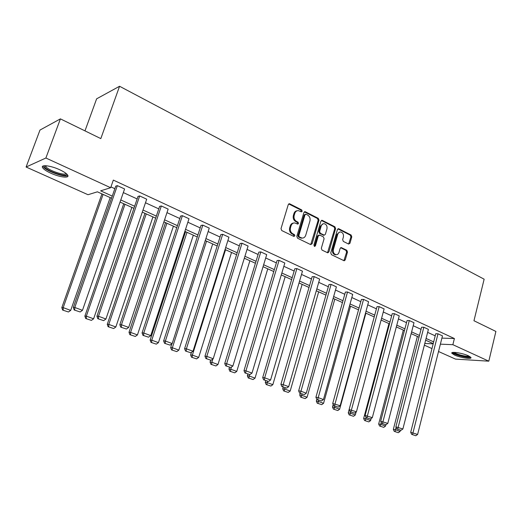 <?xml version="1.0" encoding="UTF-8"?>
<svg xmlns="http://www.w3.org/2000/svg" width="522" height="522" viewBox="0 0 522 522"><rect width="100%" height="100%" fill="white"/><g stroke="black" fill="none" stroke-linecap="round" stroke-linejoin="round"><path stroke-width="0.78" d="M302.205 211.227L301.703 209.916L289.795 203.861L288.268 204.611L281.006 228.649L281.743 230.548L293.808 236.407L294.878 235.853L294.369 234.541L292.816 233.784C290.708 232.46 289.925 230.45 290.486 227.749L291.08 225.752C291.765 223.827 292.992 222.887 294.76 222.933L297.755 224.114L298.551 223.501L298.049 222.189L296.509 221.419C294.408 220.082 293.638 218.072 294.186 215.384L294.786 213.4C295.452 211.514 296.646 210.588 298.369 210.62L301.429 211.834L302.205 211.227M301.155 211.756L300.874 210.059L288.738 203.926M293.788 236.394L293.54 234.646L291.994 233.895L292.816 233.784M297.488 224.036L297.22 222.313L295.68 221.55L296.509 221.419M454.44 354.999L451.837 353.244C450.493 351.208 462.636 353.048 468.397 355.789L470.929 357.511C472.162 359.547 460.13 357.687 454.44 354.999M50.895 173.226C46.536 171.223 43.789 169.389 42.647 167.725C40.246 164.332 50.627 165.494 59.612 169.702C63.925 171.712 66.62 173.519 67.684 175.131C69.968 178.524 59.73 177.317 50.895 173.226M348.565 244.042L349.962 243.278L351.782 236.831L351.117 235.037L338.856 228.806L337.44 229.556L330.752 252.857L331.444 254.671L344.155 260.785L345.257 259.91L347.482 252.061L346.81 250.26L341.231 247.565L340.135 248.433L339.026 252.341C338.471 253.96 337.486 254.736 336.057 254.684C333.858 254.012 332.964 252.309 333.388 249.581L337.78 234.261C338.308 232.695 339.267 231.931 340.651 231.964C342.876 232.616 343.783 234.319 343.372 237.079L342.654 239.611L343.326 241.418L348.565 244.042M111.525 198.21L97.399 191.822L88.016 194.719L26.1 167.02L39.985 130.056L60.408 118.879L100.818 138.604L119.564 86.267L484.142 279.192L473.963 320.736L495.9 331.444L488.807 361.178L455.523 359.11L438.526 351.508M60.408 118.879L45.884 158.016L110.657 187.724L100.635 190.824L112.263 196.096M441.906 338.112L454.394 338.543L113.333 180.097L110.657 187.724M454.394 338.543L452.861 344.69L488.807 361.178M318.994 220.199L318.289 218.346L305.39 211.788L303.895 212.539L296.816 236.342L297.54 238.215L310.61 244.564L312.097 243.774L318.994 220.199L318.152 220.323L317.448 218.477L304.365 211.854M322.342 220.408L334.915 226.796L335.6 228.623L328.893 251.95L327.764 252.824L322.028 250.103L321.33 248.27L324.097 238.73L323.399 236.89L319.79 235.102L318.322 235.872L315.418 245.842L314.616 246.462L313.892 245.099L320.886 221.158L322.342 220.408L321.493 220.532L334.06 226.913L334.915 226.796M26.1 167.02L45.884 158.016M119.564 86.267L96.622 98.828L84.982 130.872M431.975 348.579L424.353 345.166M424.791 343.483L433.175 343.848M440.379 344.155L452.861 344.69M120.771 199.952L134.63 206.242M143.002 210.04L156.346 216.088M164.58 219.827L177.434 225.654M185.538 229.334L197.923 234.952M205.896 238.567L217.831 243.983M225.68 247.545L237.19 252.765M244.922 256.269L256.021 261.307M263.636 264.758L274.35 269.62M281.847 273.019L292.19 277.711M299.576 281.064L309.559 285.586M316.841 288.894L326.478 293.266M333.656 296.522L342.967 300.744M350.047 303.954L359.038 308.032M366.02 311.203L374.705 315.144M381.595 318.263L389.993 322.074M396.785 325.16L404.909 328.84M411.61 331.881L419.46 335.444M426.076 338.445L433.671 341.89M433.234 343.613L425.632 340.181M419.009 337.186L411.153 333.636M404.446 330.602L396.315 326.929M389.516 323.855L381.112 320.058M374.222 316.939L365.524 313.011M358.536 309.853L349.538 305.788M342.452 302.584L333.134 298.369M325.943 295.119L316.299 290.761M309.011 287.465L299.021 282.957M291.628 279.609L281.28 274.931M273.769 271.538L263.049 266.696M255.428 263.251L244.316 258.227M236.577 254.729L225.06 249.523M217.198 245.973L205.25 240.57M197.27 236.962L184.873 231.357M176.762 227.696L163.895 221.876M155.654 218.15L142.297 212.115M133.919 208.33L120.047 202.06M110.945 186.902L114.853 188.696M123.329 192.585L137.142 198.934M145.481 202.764L158.773 208.872M166.981 212.637L179.79 218.522M187.861 222.228L200.2 227.899M208.147 231.546L220.043 237.014M227.866 240.603L239.337 245.875M247.043 249.412L258.109 254.495M265.698 257.979L276.373 262.886M283.851 266.318L294.154 271.048M301.52 274.435L311.464 279.002M318.727 282.337L328.331 286.748M335.489 290.036L344.768 294.297M351.828 297.54L360.793 301.657M367.756 304.855L376.414 308.835M383.285 311.993L391.657 315.836M398.43 318.949L406.527 322.668M413.209 325.735L421.039 329.33M427.635 332.364L435.211 335.842M410.697 432.327L435.739 333.741L437.997 333.806L442.467 335.874L417.613 434.441L410.697 432.327L411.649 434.369L415.819 435.733L411.649 434.369M395.872 426.839L421.587 327.216L423.825 327.261L428.405 329.375L402.88 428.986L395.872 426.839L396.818 428.908L401.066 430.298L396.818 428.908M380.675 421.221L407.088 320.528L409.307 320.547L413.998 322.72L387.787 423.394L380.675 421.221L381.621 423.303L385.947 424.719L381.621 423.303M365.1 415.453L392.231 313.67L394.43 313.676L399.239 315.895L372.31 417.659L365.1 415.453L366.046 417.561L370.444 419.003L366.046 417.561L365.733 418.814L370.594 420.601L368.8 421.893L364.565 420.51L368.8 421.893M349.12 409.542L377.008 306.649L379.187 306.629L384.114 308.907L356.435 411.78L349.12 409.542L350.066 411.675L354.549 413.143L350.066 411.675M332.729 403.48L361.4 299.452L363.553 299.406L368.604 301.742L340.155 405.751L332.729 403.48L333.675 405.633L338.236 407.127L333.675 405.633M315.914 397.255L345.394 292.066L347.522 292L352.702 294.395L323.444 399.565L317.996 397.549L315.914 397.255L316.854 399.434L321.506 400.961L316.854 399.434M298.649 390.867L328.977 284.49L331.078 284.399L336.396 286.852L306.29 393.21L300.698 391.141L298.649 390.867L299.589 393.066L304.326 394.625L299.589 393.066M280.914 384.309L312.13 276.719L314.198 276.595L319.653 279.12L288.679 386.691L282.937 384.557L280.914 384.309L281.854 386.534L286.682 388.12L281.854 386.534M262.703 377.569L294.832 268.739L296.868 268.589L302.473 271.179L270.585 379.99L264.68 377.804L262.703 377.569L263.636 379.82L268.562 381.438L263.636 379.82M243.983 370.646L277.071 260.55L279.074 260.367L284.829 263.029L251.995 373.099L245.927 370.855L243.983 370.646L244.916 372.917L249.94 374.574L244.916 372.917M224.747 363.527L258.834 252.133L260.798 251.917L266.709 254.651L232.884 366.026L226.639 363.71L224.747 363.527L225.674 365.824L230.796 367.514L225.674 365.824M204.957 356.206L240.081 243.487L242.006 243.239L248.087 246.045L213.224 358.744L206.803 356.369L204.957 356.206L205.877 358.529L211.11 360.252L205.877 358.529M184.599 348.67L220.813 234.593L222.692 234.313L228.943 237.197L193.003 351.254L186.4 348.807L184.599 348.67L185.512 351.025L190.856 352.787L185.512 351.025M163.64 340.918L200.99 225.452L202.823 225.132L209.257 228.101L172.188 343.548L165.389 341.029L163.64 340.918L164.547 343.3L170.009 345.101L164.547 343.3M142.062 332.938L180.605 216.049L182.387 215.684L189.003 218.738L150.76 335.607L143.752 333.016L142.062 332.938L142.963 335.339L148.548 337.186L142.963 335.339M119.838 324.71L159.615 206.366L161.344 205.962L168.156 209.107L128.68 327.431L121.463 324.756L119.838 324.71L120.732 327.144L126.435 329.03L120.732 327.144M96.929 316.234L138.01 196.396L139.681 195.946L146.695 199.189L105.927 319.007L98.488 316.247L96.929 316.234L97.81 318.701L103.643 320.625L97.81 318.701M73.308 307.497L115.747 186.132L117.359 185.63L124.588 188.971L82.469 310.316L74.796 307.478L73.308 307.497L74.183 309.99L80.153 311.967L74.183 309.99M297.181 210.751C295.622 210.888 294.552 211.815 293.958 213.537L294.786 213.4M295.68 221.55C293.586 220.212 292.809 218.203 293.364 215.521L293.958 213.537M293.586 223.044C291.981 223.162 290.871 224.101 290.258 225.876L291.08 225.752M291.994 233.895C289.886 232.571 289.103 230.567 289.664 227.873L290.258 225.876M310.727 244.609L318.152 220.323M306.055 214.242L305.011 214.77L298.819 235.644L299.321 236.955L302.055 238.065C303.83 238.123 305.057 237.177 305.735 235.239L309.931 221.021C310.473 218.372 309.709 216.382 307.654 215.051L306.055 214.242M305.468 214.216L304.176 214.901L305.011 214.77M302.336 238.078L301.22 238.169L298.493 237.06L297.99 235.748L304.176 214.901M327.522 252.765L334.746 228.734L334.06 226.913M319.027 235.05L317.48 235.977L314.577 245.934L315.418 245.842M314.322 246.358L314.577 245.934M326.948 228.877C327.372 226.072 326.433 224.343 324.129 223.684C322.726 223.651 321.748 224.414 321.206 225.987L319.621 231.429L320.319 233.269L324.273 235.168L325.376 234.3L326.948 228.877M323.144 223.794L320.364 226.104L321.206 225.987M323.829 235.226L319.477 233.38L318.779 231.54L320.364 226.104M339.705 232.068L336.918 234.365L337.78 234.261M336.116 254.69L335.196 254.762C333.003 254.09 332.109 252.394 332.534 249.666L336.918 234.365M343.887 260.713L346.615 252.139L345.942 250.345L340.631 247.722M348.631 244.068L350.921 236.936L350.249 235.141L337.897 228.871M101.94 193.877L61.811 307.66L63.208 307.641L103.102 194.399M110.188 197.603L70.698 310.388L68.447 311.986L62.647 310.075L68.447 311.986M63.208 310.068L63.208 307.641L70.698 310.388M62.647 310.075L61.811 307.66M117.359 185.63L74.796 307.478L74.776 309.983M80.153 311.967L82.469 310.316M123.753 203.737L84.871 316.123L86.339 316.136L124.986 204.291M131.87 207.404L93.608 318.812L91.396 320.384L85.719 318.511L91.396 320.384M86.306 318.518L86.339 316.136L93.608 318.812M85.719 318.511L84.871 316.123M144.946 213.315L107.258 324.345L108.791 324.39L146.245 213.903M152.933 216.924L115.845 326.981L113.665 328.534L108.113 326.707L113.665 328.534M108.726 326.726L108.791 324.39L115.845 326.981M108.113 326.707L107.258 324.345M139.681 195.946L98.488 316.247L98.436 318.707M103.643 320.625L105.927 319.007M161.344 205.962L121.463 324.756L121.385 327.17M126.435 329.03L128.68 327.431M66.659 173.943C67.951 178.067 46.752 171.314 44.748 166.955L44.866 165.702M45.675 165.715L45.877 166.511C47.704 170.205 65.1 176.155 66.053 173.428M42.961 166.061L43.182 166.538C45.303 170.805 65.022 177.911 67.847 175.464M469.885 356.565L469.532 356.846C467.164 358.059 452.718 354.086 453.305 352.389M452.287 352.559C453.807 354.784 468.286 358.438 470.707 357.205M454.257 352.376C455.589 354.164 467.007 357.041 469.043 356.095M165.546 222.626L129.006 332.325L130.591 332.403L166.91 223.24M173.408 226.176L137.449 334.922L135.302 336.449L129.867 334.661L135.302 336.449M130.5 334.693L130.591 332.403L137.449 334.922M129.867 334.661L129.006 332.325M182.387 215.684L143.752 333.016L143.641 335.378M148.548 337.186L150.76 335.607M185.578 231.677L150.127 340.083L151.772 340.187L187 232.323M193.323 235.181L158.434 342.634L156.319 344.142L151.002 342.393L156.319 344.142M151.654 342.432L151.772 340.187L158.434 342.634M151.002 342.393L150.127 340.083M202.823 225.132L165.389 341.029L165.252 343.346M170.009 345.101L172.188 343.548M171.908 343.744L170.661 347.619L172.358 347.75L206.542 241.151M212.695 243.937L178.837 350.132L176.749 351.619L171.536 349.903L176.749 351.619M172.221 349.955L172.358 347.75L178.837 350.132M171.536 349.903L170.661 347.619M222.692 234.313L186.4 348.807L186.23 351.078M190.856 352.787L193.003 351.254M191.443 352.363L190.628 354.953L192.377 355.104L225.556 249.751M231.546 252.452L198.673 357.42L196.618 358.888L191.509 357.211L196.618 358.888M192.207 357.276L192.377 355.104L198.673 357.42M191.509 357.211L190.628 354.953M242.006 243.239L206.803 356.369L206.621 358.594M211.11 360.252L213.224 358.744M210.634 360.206L210.053 362.085L211.841 362.261L212.845 359.012M249.894 260.746L217.968 364.513L215.945 365.961L210.94 364.317L215.945 365.961M211.658 364.389L211.841 362.261L217.968 364.513M210.94 364.317L210.053 362.085M260.798 251.917L226.639 363.71L226.431 365.902M230.796 367.514L232.884 366.026M229.497 367.234L228.956 369.021L230.789 369.224L231.448 367.051M267.766 268.823L236.753 371.416L234.756 372.838L229.843 371.233L234.756 372.838M230.58 371.312L230.789 369.224L236.753 371.416M229.843 371.233L228.956 369.021M289.39 203.743L288.888 203.834M279.074 260.367L245.927 370.855L245.692 373.008M249.94 374.574L251.995 373.099M247.885 374.013L247.356 375.781L249.222 375.997L249.66 374.542M285.175 276.693L255.03 378.13L253.066 379.54L248.25 377.961L253.066 379.54M249.001 378.052L249.222 375.997L255.03 378.13M248.25 377.961L247.356 375.781M296.868 268.589L264.68 377.804L264.432 379.912M268.562 381.438L270.585 379.99M265.783 380.61L265.274 382.358L267.179 382.593L267.571 381.269M302.14 284.359L272.836 384.675L270.892 386.065L266.168 384.518L270.892 386.065M266.931 384.616L267.179 382.593L272.836 384.675M266.168 384.518L265.274 382.358M314.198 276.595L282.663 386.639M286.682 388.12L288.679 386.691M283.224 387.037L282.728 388.766L284.673 389.021L285.051 387.709M318.681 291.837L290.18 391.05L288.261 392.42L283.629 390.906L288.261 392.42M284.405 391.011L284.673 389.021L290.18 391.05M283.629 390.906L282.728 388.766M331.078 284.399L300.411 393.177M304.326 394.625L306.29 393.21M300.222 393.301L299.739 395.01L301.709 395.284L302.081 393.986M334.811 299.126L307.08 397.262L305.194 398.619L300.639 397.131L305.194 398.619M301.435 397.242L301.709 395.284L307.08 397.262M300.639 397.131L299.739 395.01M347.522 292L317.689 399.552M321.506 400.961L323.444 399.565M316.815 399.337L316.319 401.098L318.322 401.392L318.681 400.106M350.543 306.238L323.562 403.317L321.696 404.654L317.226 403.193L321.696 404.654M318.028 403.317L318.322 401.392L323.562 403.317M317.226 403.193L316.319 401.098M363.553 299.406L334.524 405.757M338.236 407.127L340.155 405.751M333.186 404.511L332.488 407.036L334.524 407.343L334.87 406.07M365.889 313.174L339.626 409.222L337.786 410.546L333.395 409.111L337.786 410.546M334.211 409.235L334.524 407.343L339.626 409.222M333.395 409.111L332.488 407.036M379.187 306.629L350.921 411.806M354.549 413.143L356.435 411.78M349.14 409.587L348.259 412.83L350.321 413.15L350.66 411.891M356.095 412.028L355.299 414.977L353.485 416.288L349.172 414.879L353.485 416.288M349.994 415.01L350.321 413.15L355.299 414.977M349.172 414.879L348.259 412.83M394.43 313.676L366.914 417.698M370.444 419.003L372.31 417.659M388.962 323.601L363.651 418.481L365.733 418.814L365.393 420.647M371.149 418.494L370.594 420.601M364.565 420.51L363.651 418.481M409.307 320.547L382.502 423.446M385.947 424.719L387.787 423.394M403.33 330.1L378.672 423.994L380.773 424.34L381.256 422.5M385.882 424.706L385.523 426.082L383.748 427.361L379.585 426.004L383.748 427.361M380.427 426.148L380.773 424.34L385.523 426.082M379.585 426.004L378.672 423.994M423.825 327.261L397.705 429.058M401.066 430.298L402.88 428.986M417.365 336.442L393.34 429.378L395.461 429.736L396.087 427.309M400.42 430.187L400.093 431.44L398.345 432.705L394.247 431.368L398.345 432.705M395.102 431.518L395.461 429.736L400.093 431.44M394.247 431.368L393.34 429.378M437.997 333.806L412.543 434.526M415.819 435.733L417.613 434.441M300.874 210.059L301.703 209.916M293.54 234.646L294.369 234.541M297.22 222.313L298.049 222.189M293.364 215.521L294.186 215.384M289.664 227.873L290.486 227.749M288.979 204.011L289.795 203.861M311.256 243.872L312.097 243.774M304.554 211.925L305.39 211.788M317.448 218.477L318.289 218.346M297.99 235.748L298.819 235.644M298.493 237.06L299.321 236.955M300.104 237.843L300.94 237.738M334.746 228.734L335.6 228.623M328.038 252.028L328.893 251.95M317.48 235.977L318.322 235.872M318.779 231.54L319.621 231.429M319.477 233.38L320.319 233.269M323.079 235.174L323.927 235.07M332.534 249.666L333.388 249.581M340.69 247.748L341.551 247.663M345.942 250.345L346.81 250.26M346.615 252.139L347.482 252.061M344.396 259.982L345.257 259.91M338.002 228.917L338.856 228.806M350.249 235.141L351.117 235.037M350.921 236.936L351.782 236.831M349.094 243.376L349.962 243.278M304.535 211.749L304.998 211.671M301.22 238.169L302.055 238.065M323.425 235.272L324.273 235.168M321.545 220.362L321.976 220.297M335.196 254.762L336.057 254.684M340.866 247.604L341.231 247.565M338.119 228.753L338.51 228.701M45.662 165.826L44.559 166.296M46.164 165.748L45.877 166.511"/></g></svg>
